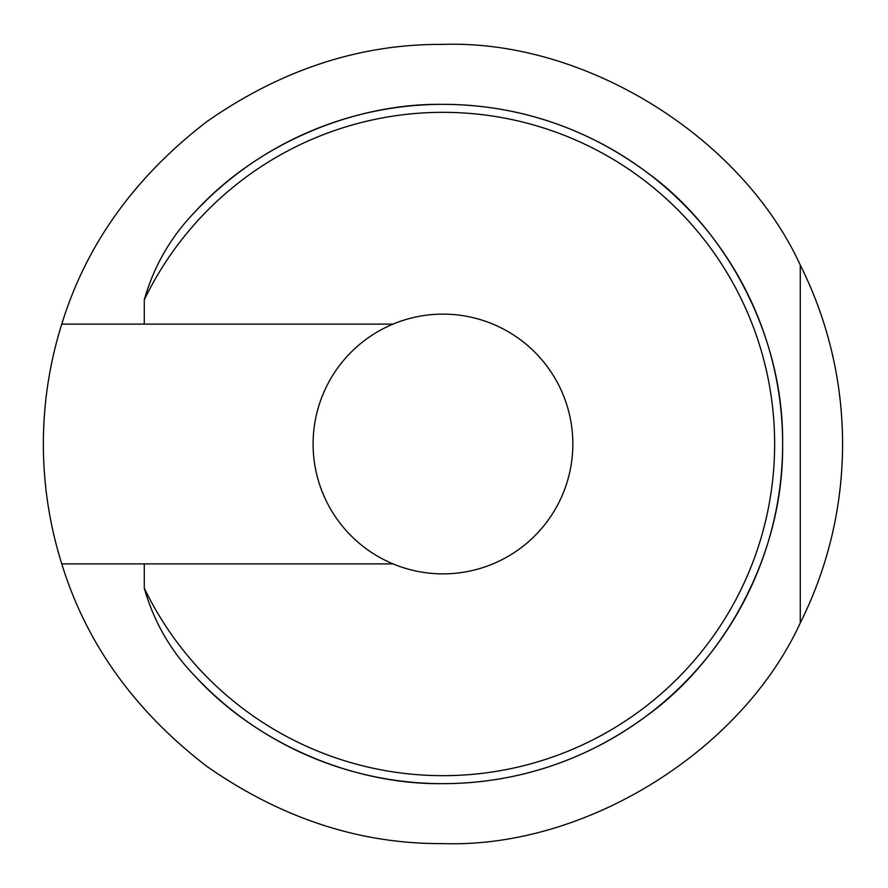 <?xml version="1.0" encoding="UTF-8"?>
<svg xmlns="http://www.w3.org/2000/svg" width="888" height="888" viewBox="0 0 888 888"><rect width="100%" height="100%" fill="white"/><g stroke="black" fill="none" stroke-linecap="round" stroke-linejoin="round"><path stroke-width="1.33" d="M442.968 104.34C352.425 103.041 255.6 145.099 194.75 212.143A339.66 339.66 0 0 1 782.628 444A339.66 339.66 0 0 1 442.968 783.66C498.701 783.538 573.248 770.196 646.764 715.728C719.713 663.602 783.982 559.307 782.628 444C783.982 328.693 719.713 224.398 646.764 172.272C573.248 117.804 498.701 104.462 442.968 104.34A339.66 339.66 0 0 1 782.628 444A339.66 339.66 0 0 1 194.75 675.857C255.6 742.901 352.425 784.959 442.968 783.66A339.66 339.66 0 0 1 194.75 675.857C170.651 650.926 153.824 621.711 144.289 588.2L144.289 563.88L393.018 563.88A129.87 129.87 0 0 0 572.838 444A129.87 129.87 0 0 0 393.018 324.12A129.87 129.87 0 0 0 393.018 563.88M61.772 324.12C86.103 244.833 134.365 177.4 206.56 121.834C281.23 69.63 360.04 43.823 442.968 44.4C584.659 39.538 741.158 136.186 800.266 265.057A399.6 399.6 0 0 1 800.266 622.943C741.158 751.814 584.659 848.462 442.968 843.6C360.04 844.177 281.23 818.37 206.56 766.166C134.365 710.6 86.103 643.167 61.772 563.88A399.6 399.6 0 0 1 61.772 324.12L144.289 324.12L144.289 299.8A331.668 331.668 0 0 1 774.636 444A331.668 331.668 0 0 1 144.289 588.2M393.018 324.12L144.289 324.12M194.75 212.143C170.596 237.174 153.768 266.389 144.289 299.8M800.266 265.057L800.266 622.943M144.289 563.88L61.772 563.88"/></g></svg>
